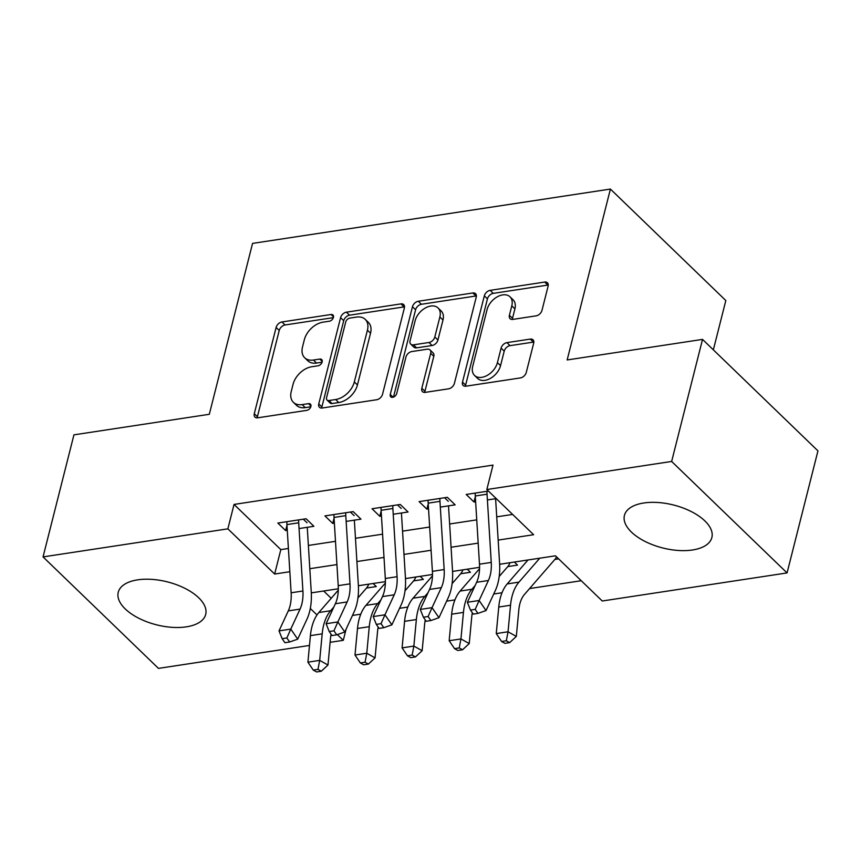 <?xml version="1.0" encoding="UTF-8"?>
<svg xmlns="http://www.w3.org/2000/svg" width="861" height="861" viewBox="0 0 861 861"><rect width="100%" height="100%" fill="white"/><g stroke="black" fill="none" stroke-linecap="round" stroke-linejoin="round"><path stroke-width="1.29" d="M333.444 317.365A3.971 2.626 -46 0 0 332.97 315.008A3.971 2.626 -46 0 0 331.055 314.502L281.945 321.96A5.672 3.756 -46 0 0 276.112 327.46L254.286 413.721A5.672 3.756 -46 0 0 254.964 417.101A5.672 3.756 -46 0 0 257.697 417.811L306.807 410.353A3.971 2.626 -46 0 0 310.886 406.51A3.971 2.626 -46 0 0 310.412 404.143A3.971 2.626 -46 0 0 308.496 403.648L302.146 404.605A18.156 12.011 -46 0 1 293.407 402.335A18.156 12.011 -46 0 1 291.233 391.518L293.052 384.329A18.156 12.011 -46 0 1 311.725 366.754L318.086 365.785A3.971 2.626 -46 0 0 322.165 361.943A3.971 2.626 -46 0 0 321.691 359.575A3.971 2.626 -46 0 0 319.775 359.08L313.426 360.038A18.156 12.011 -46 0 1 304.686 357.767A18.156 12.011 -46 0 1 302.512 346.951L304.331 339.761A18.156 12.011 -46 0 1 323.004 322.175L329.354 321.218A3.971 2.626 -46 0 0 333.444 317.365M692.47 549.985A45.095 22.149 14.2 0 1 644.943 541.375A45.095 22.149 14.2 0 1 624.429 515.427A45.095 22.149 14.2 0 1 643.813 502.985A45.095 22.149 14.2 0 1 691.351 511.606A45.095 22.149 14.2 0 1 711.864 537.555A45.095 22.149 14.2 0 1 692.47 549.985M186.299 626.851A45.095 22.149 14.2 0 1 138.772 618.241A45.095 22.149 14.2 0 1 118.248 592.293A45.095 22.149 14.2 0 1 137.642 579.851A45.095 22.149 14.2 0 1 185.169 588.461A45.095 22.149 14.2 0 1 205.693 614.41A45.095 22.149 14.2 0 1 186.299 626.851M536.145 315.847A5.672 3.756 -46 0 0 541.989 310.358L548.113 286.153A5.672 3.756 -46 0 0 547.435 282.774A5.672 3.756 -46 0 0 544.701 282.064L490.167 290.351A5.672 3.756 -46 0 0 484.323 295.84L462.497 382.101A5.672 3.756 -46 0 0 463.175 385.48A5.672 3.756 -46 0 0 465.909 386.191L520.442 377.914A5.672 3.756 -46 0 0 526.275 372.415L533.68 343.184A5.672 3.756 -46 0 0 533.002 339.804A5.672 3.756 -46 0 0 530.268 339.094L506.925 342.635A5.672 3.756 -46 0 0 501.091 348.135L497.421 362.632A15.186 10.041 -46 0 1 487.251 375.385A15.186 10.041 -46 0 1 474.519 375.428A15.186 10.041 -46 0 1 472.7 366.388L487.068 309.594A15.186 10.041 -46 0 1 497.249 296.841A15.186 10.041 -46 0 1 509.981 296.797A15.186 10.041 -46 0 1 511.8 305.838L509.4 315.309A5.672 3.756 -46 0 0 510.078 318.688A5.672 3.756 -46 0 0 512.812 319.399L536.145 315.847M309.486 645.449L158.467 668.384L43.05 556.906L73.938 434.848L209.309 414.292L252.553 243.405L610.406 189.065L567.162 359.952L702.533 339.395L671.645 461.453L787.062 572.931L602.248 601L555.463 555.808L499.638 564.278M43.05 556.906L227.864 528.837L274.648 574.039L289.834 571.726M498.153 540.095L533.626 534.713L486.831 489.522L493.009 465.101L234.041 504.428L227.864 528.837M486.831 489.522L671.645 461.453M404.369 307.98A5.672 3.756 -46 0 0 403.691 304.6A5.672 3.756 -46 0 0 400.957 303.89L346.423 312.177A5.672 3.756 -46 0 0 340.59 317.666L318.764 403.927A5.672 3.756 -46 0 0 319.442 407.307A5.672 3.756 -46 0 0 322.175 408.017L376.709 399.741A5.672 3.756 -46 0 0 382.542 394.241L404.369 307.98M418.295 301.264L472.829 292.977A5.672 3.756 -46 0 1 475.563 293.687A5.672 3.756 -46 0 1 476.241 297.067L454.414 383.328A5.672 3.756 -46 0 1 448.581 388.828L425.237 392.368A5.672 3.756 -46 0 1 422.503 391.658A5.672 3.756 -46 0 1 421.825 388.279L430.683 353.301A5.672 3.756 -46 0 0 430.005 349.91A5.672 3.756 -46 0 0 427.271 349.2L411.784 351.557A5.672 3.756 -46 0 0 405.951 357.046L396.738 393.477A3.971 2.626 -46 0 1 394.069 396.813A3.971 2.626 -46 0 1 390.743 396.824A3.971 2.626 -46 0 1 390.27 394.456L412.462 306.753A5.672 3.756 -46 0 1 418.295 301.264L421.416 304.277L475.95 295.99L472.829 292.977M554.861 559.446L558.638 558.864M507.775 566.592L517.536 565.107L514.361 562.039M460.689 573.738L470.45 572.264L467.275 569.196M413.603 580.895L423.364 579.41L420.19 576.343M299.058 528.557L313.888 526.297L306.096 518.763L277.845 523.058L285.637 530.591L287.283 530.344M346.144 521.4L360.974 519.151L353.182 511.617L324.931 515.911L332.723 523.434L334.369 523.187M393.229 514.254L408.06 511.994L400.268 504.471L372.017 508.754L379.809 516.288L381.455 516.04M440.315 507.097L455.146 504.847L447.354 497.314L419.103 501.608L426.895 509.142L428.541 508.894M234.041 504.428L280.826 549.619L288.403 548.479M308.378 545.443L335.489 541.321M355.464 538.286L382.575 534.175M402.55 531.14L429.661 527.029M449.636 523.994L476.746 519.872M496.722 516.837L512.629 514.426M488.445 491.071L466.188 494.462L473.98 501.985L475.627 501.737M487.401 499.95L496.248 498.605M352.461 615.454L360.759 614.194M399.547 608.307L407.845 607.048M446.633 601.15L454.931 599.891M493.719 594.004L502.017 592.745M529.58 588.558L581.25 580.712M323.671 591.001L331.216 598.287M366.517 588.041L376.279 586.556L373.104 583.489M713.349 349.835L725.823 300.543L610.406 189.065M702.533 339.395L817.95 450.873L787.062 572.931M346.1 629.165L343.281 640.326L330.107 642.317M310.304 608.479L316.999 614.948M337.361 634.611L343.281 640.326M479.577 567.324L452.552 571.424M432.491 574.481L405.466 578.581M385.405 581.627L358.38 585.728M338.319 588.773L311.295 592.874M309.809 568.701L336.92 564.579M356.895 561.544L384.006 557.433M403.981 554.398L431.092 550.276M451.067 547.252L478.178 543.13M280.826 549.619L274.648 574.039M285.637 530.591L286.971 525.318M332.723 523.434L334.057 518.171M379.809 516.288L381.143 511.025M426.895 509.142L428.229 503.868M473.98 501.985L475.315 496.722M304.686 357.767L307.808 360.781A18.156 12.011 -46 0 0 316.547 363.051L313.426 360.038M322.089 362.212L316.547 363.051M293.407 402.335L296.528 405.348A18.156 12.011 -46 0 0 305.268 407.619L302.146 404.605M310.81 406.779L305.268 407.619M333.368 317.644L285.066 324.974A5.672 3.756 -46 0 0 279.233 330.473L257.407 416.735A5.672 3.756 -46 0 0 257.256 417.854M404.53 306.86A5.672 3.756 -46 0 0 404.078 306.903L349.544 315.191A5.672 3.756 -46 0 0 343.711 320.679L321.885 406.941A5.672 3.756 -46 0 0 321.723 408.071M349.814 318.107A3.971 2.626 -46 0 0 345.724 321.96L326.567 397.674A3.971 2.626 -46 0 0 327.04 400.042A3.971 2.626 -46 0 0 328.956 400.537L335.65 399.526A18.156 12.011 -46 0 0 354.323 381.94L367.421 330.183A18.156 12.011 -46 0 0 365.247 319.366A18.156 12.011 -46 0 0 356.508 317.096L349.814 318.107M327.04 400.042L330.161 403.056A3.971 2.626 -46 0 0 332.077 403.551L328.956 400.537M365.247 319.366L368.368 322.38A18.156 12.011 -46 0 1 370.542 333.196L357.444 384.953A18.156 12.011 -46 0 1 338.771 402.539L332.077 403.551M430.005 349.91L433.115 352.924A5.672 3.756 -46 0 1 433.804 356.303L424.947 391.292A5.672 3.756 -46 0 0 424.796 392.412M393.477 397.093L415.583 309.766L412.462 306.753M439.863 316.988A15.186 10.041 -46 0 0 438.045 307.947A15.186 10.041 -46 0 0 425.312 307.99A15.186 10.041 -46 0 0 415.142 320.744L410.073 340.752A5.672 3.756 -46 0 0 410.751 344.131A5.672 3.756 -46 0 0 413.484 344.841L428.972 342.495A5.672 3.756 -46 0 0 434.805 337.006L439.863 316.988L442.984 320.001A15.186 10.041 -46 0 0 441.166 310.961L438.045 307.947M410.751 344.131L413.872 347.144A5.672 3.756 -46 0 0 416.606 347.855L413.484 344.841M442.984 320.001L437.926 340.009A5.672 3.756 -46 0 1 432.093 345.509L416.606 347.855M421.416 304.277A5.672 3.756 -46 0 0 415.583 309.766M509.981 296.797L513.102 299.811A15.186 10.041 -46 0 1 514.91 308.851L512.521 318.322A5.672 3.756 -46 0 0 512.36 319.442M474.519 375.428L477.64 378.442A15.186 10.041 -46 0 0 490.372 378.399A15.186 10.041 -46 0 0 500.542 365.645L497.421 362.632M533.831 342.065A5.672 3.756 -46 0 0 533.389 342.108L510.046 345.648A5.672 3.756 -46 0 0 504.212 351.148L500.542 365.645M548.263 285.034A5.672 3.756 -46 0 0 547.822 285.077L493.278 293.364A5.672 3.756 -46 0 0 487.444 298.853L465.618 385.115A5.672 3.756 -46 0 0 465.467 386.245M331.098 634.234A28.908 16.391 81.4 0 0 330.473 638.475L327.976 665.015L321.293 671.225L317.978 669.374L313.264 670.084L316.579 671.935L321.293 671.225M313.264 670.084L307.915 662.174L310.412 635.633A43.362 24.582 -98.6 0 1 318.861 612.515L338.298 590.14M307.915 662.174L319.689 660.387L322.186 633.847A43.362 24.582 -98.6 0 1 330.635 610.729L333.853 607.016M368.777 584.145A20.233 11.473 -98.6 0 1 366.399 588.192L357.939 597.932M317.978 669.374L319.689 660.387L327.976 665.015M298.649 519.893A20.233 11.473 81.4 0 0 298.702 522.799L302.911 591.001A28.908 16.391 -98.6 0 1 300.058 609.093L290.781 629.1L297.702 639.153L306.979 619.156A43.362 24.582 81.4 0 0 311.251 592.013L307.259 527.309M286.874 521.68A20.233 11.473 81.4 0 0 286.928 524.597L291.136 592.788A28.908 16.391 -98.6 0 1 288.284 610.89L279.018 630.887L290.781 629.1L286.864 637.969L282.15 638.679L284.916 642.704L289.63 641.994L286.864 637.969M307.033 522.767L303.32 519.183M289.63 641.994L297.702 639.153M279.018 630.887L282.15 638.679M378.183 627.088A28.908 16.391 81.4 0 0 377.559 631.328L375.062 657.869L368.379 664.068L365.064 662.217L360.35 662.938L363.665 664.789L368.379 664.068M360.35 662.938L355.001 655.027L357.498 628.476A43.362 24.582 -98.6 0 1 365.947 605.369L385.384 582.994M355.001 655.027L366.775 653.23L369.272 626.69A43.362 24.582 -98.6 0 1 377.721 603.583L380.939 599.869M415.863 576.999A20.233 11.473 -98.6 0 1 413.484 581.035L405.025 590.775M365.064 662.217L366.775 653.23L375.062 657.869M425.269 619.942A28.908 16.391 81.4 0 0 424.645 624.171L422.148 650.722L415.465 656.921L412.15 655.07L407.436 655.781L410.751 657.643L415.465 656.921M407.436 655.781L402.087 647.87L404.584 621.33A43.362 24.582 -98.6 0 1 413.032 598.212L432.459 575.837M402.087 647.87L413.861 646.084L416.358 619.543A43.362 24.582 -98.6 0 1 424.807 596.425L428.025 592.723M462.949 569.853A20.233 11.473 -98.6 0 1 460.57 573.889L452.111 583.629M412.15 655.07L413.861 646.084L422.148 650.722M472.355 612.784A28.908 16.391 81.4 0 0 471.731 617.025L469.234 643.565L462.551 649.775L459.236 647.924L454.522 648.634L457.837 650.485L462.551 649.775M454.522 648.634L449.173 640.724L451.67 614.184A43.362 24.582 -98.6 0 1 460.118 591.066L479.545 568.69M449.173 640.724L460.947 638.937L463.444 612.397A43.362 24.582 -98.6 0 1 471.893 589.279L475.111 585.566M510.035 562.696A20.233 11.473 -98.6 0 1 507.656 566.742L499.197 576.483M459.236 647.924L460.947 638.937L469.234 643.565M556.54 556.841A20.233 11.473 -98.6 0 1 554.742 559.585L524.446 594.467A28.908 16.391 81.4 0 0 518.817 609.879L516.32 636.419L509.637 642.618L506.322 640.767L501.608 641.488L504.923 643.339L509.637 642.618M501.608 641.488L496.259 633.578L498.756 607.027A43.362 24.582 -98.6 0 1 507.204 583.919L527.997 559.973M496.259 633.578L508.033 631.78L510.53 605.24A43.362 24.582 -98.6 0 1 518.968 582.133L539.772 558.186M506.322 640.767L508.033 631.78L516.32 636.419M345.735 512.747A20.233 11.473 81.4 0 0 345.788 515.653L349.996 583.855A28.908 16.391 -98.6 0 1 347.144 601.947L337.867 621.943L344.787 632.006L354.065 612.01A43.362 24.582 81.4 0 0 358.337 584.856L354.345 520.152M333.96 514.534A20.233 11.473 81.4 0 0 334.014 517.439L338.222 585.641A28.908 16.391 -98.6 0 1 335.37 603.733L326.104 623.73L337.867 621.943L333.95 630.812L329.236 631.533L332.002 635.558L336.716 634.837L333.95 630.812M354.119 515.621L350.405 512.037M336.716 634.837L344.787 632.006M326.104 623.73L329.236 631.533M392.82 505.601A20.233 11.473 81.4 0 0 392.874 508.507L397.082 576.698A28.908 16.391 -98.6 0 1 394.23 594.8L384.953 614.797L391.873 624.849L401.151 604.852A43.362 24.582 81.4 0 0 405.423 577.709L401.43 513.005M381.046 507.387A20.233 11.473 81.4 0 0 381.1 510.293L385.308 578.495A28.908 16.391 -98.6 0 1 382.456 596.587L373.19 616.584L384.953 614.797L381.036 623.665L376.322 624.386L379.088 628.401L383.802 627.691L381.036 623.665M401.204 508.474L397.491 504.89M383.802 627.691L391.873 624.849M373.19 616.584L376.322 624.386M439.906 498.444A20.233 11.473 81.4 0 0 439.96 501.35L444.168 569.552A28.908 16.391 -98.6 0 1 441.316 587.643L432.039 607.651L438.959 617.703L448.237 597.706A43.362 24.582 81.4 0 0 452.509 570.563L448.516 505.859M428.132 500.23A20.233 11.473 81.4 0 0 428.186 503.147L432.394 571.338A28.908 16.391 -98.6 0 1 429.542 589.441L420.276 609.437L432.039 607.651L428.121 616.519L423.408 617.229L426.173 621.255L430.887 620.544L428.121 616.519M448.29 501.317L444.577 497.733M430.887 620.544L438.959 617.703M420.276 609.437L423.408 617.229M486.992 491.297A20.233 11.473 81.4 0 0 487.046 494.203L491.254 562.405A28.908 16.391 -98.6 0 1 488.402 580.497L479.125 600.494L486.045 610.557L495.323 590.56A43.362 24.582 81.4 0 0 499.595 563.406L495.602 498.702M475.218 493.084A20.233 11.473 81.4 0 0 475.272 495.99L479.48 564.192A28.908 16.391 -98.6 0 1 476.628 582.284L467.362 602.28L479.125 600.494L475.207 609.362L470.493 610.083L473.259 614.108L477.973 613.387L475.207 609.362M477.973 613.387L486.045 610.557M467.362 602.28L470.493 610.083M333.53 316.891L331.055 314.502M310.972 406.037L308.496 403.648M322.251 361.469L319.775 359.08M257.407 416.735L254.286 413.721M279.233 330.473L276.112 327.46M285.066 324.974L281.945 321.96M321.885 406.941L318.764 403.927M343.711 320.679L340.59 317.666M349.544 315.191L346.423 312.177M404.078 306.903L400.957 303.89M338.771 402.539L335.65 399.526M357.444 384.953L354.323 381.94M370.542 333.196L367.421 330.183M424.947 391.292L421.825 388.279M433.804 356.303L430.683 353.301M393.122 397.212L390.27 394.456M432.093 345.509L428.972 342.495M437.926 340.009L434.805 337.006M512.521 318.322L509.4 315.309M514.91 308.851L511.8 305.838M504.212 351.148L501.091 348.135M510.046 345.648L506.925 342.635M533.389 342.108L530.268 339.094M465.618 385.115L462.497 382.101M487.444 298.853L484.323 295.84M493.278 293.364L490.167 290.351M547.822 285.077L544.701 282.064M310.412 635.633L322.186 633.847M318.861 612.515L330.635 610.729M302.911 591.001L291.136 592.788M300.058 609.093L288.284 610.89M298.702 522.799L286.928 524.597M357.498 628.476L369.272 626.69M365.947 605.369L377.721 603.583M404.584 621.33L416.358 619.543M413.032 598.212L424.807 596.425M451.67 614.184L463.444 612.397M460.118 591.066L471.893 589.279M498.756 607.027L510.53 605.24M507.204 583.919L518.968 582.133M349.996 583.855L338.222 585.641M347.144 601.947L335.37 603.733M345.788 515.653L334.014 517.439M397.082 576.698L385.308 578.495M394.23 594.8L382.456 596.587M392.874 508.507L381.1 510.293M444.168 569.552L432.394 571.338M441.316 587.643L429.542 589.441M439.96 501.35L428.186 503.147M491.254 562.405L479.48 564.192M488.402 580.497L476.628 582.284M487.046 494.203L475.272 495.99"/></g></svg>

